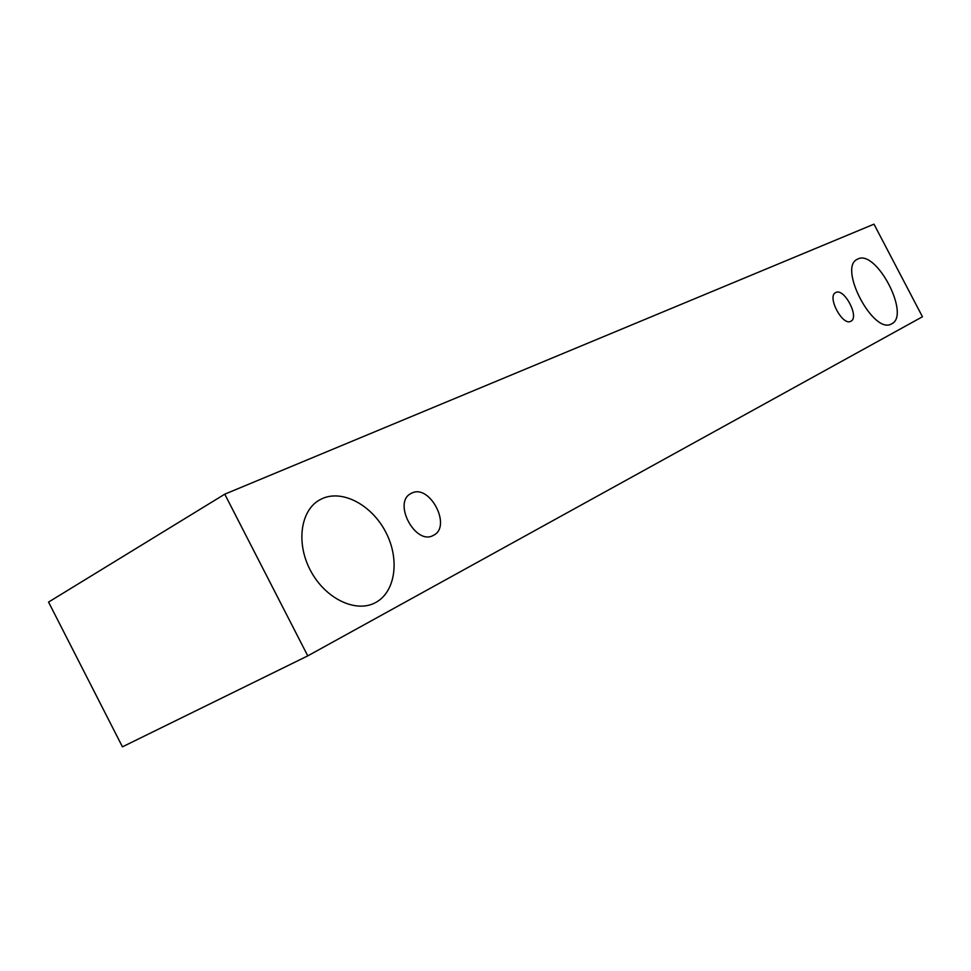 <?xml version="1.0" encoding="UTF-8"?>
<svg xmlns="http://www.w3.org/2000/svg" width="971" height="971" viewBox="0 0 971 971"><rect width="100%" height="100%" fill="white"/><g stroke="black" fill="none" stroke-linecap="round" stroke-linejoin="round"><path stroke-width="1.46" d="M835.813 292.502C844.224 287.695 859.796 317.432 850.863 321.243C842.634 326.474 826.697 296.434 835.655 292.587L835.813 292.502M224.762 494.178L48.55 602.081L122.443 746.833L307.771 655.874L922.45 316.764L873.985 224.167L224.762 494.178L307.771 655.874M857.83 259.014C876.34 249.061 910.98 315.636 891.548 323.865C873.742 335.25 837.852 267.547 857.296 259.281L857.83 259.014M322.263 498.584C343.018 489.214 372.524 505.575 386.142 532.873C400.064 560.024 395.331 592.747 374.915 602.906C355.507 613.017 325.467 598.634 310.781 571.069C295.839 543.639 300.355 510.637 319.495 500.004L322.263 498.584M411.607 493.195C429.777 483.424 452.207 526.707 433.43 535.324C415.697 546.03 392.272 502.371 411 493.511L411.607 493.195"/></g></svg>
